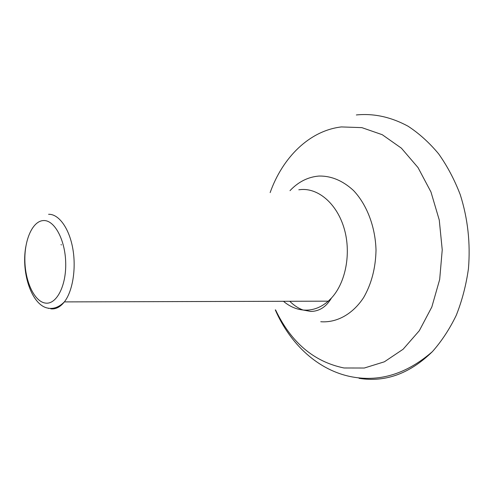 <?xml version="1.0" encoding="UTF-8"?>
<svg xmlns="http://www.w3.org/2000/svg" width="494" height="494" viewBox="0 0 494 494"><rect width="100%" height="100%" fill="white"/><g stroke="black" fill="none" stroke-linecap="round" stroke-linejoin="round"><path stroke-width="0.74" d="M298.808 189.782L301.686 189.498C319.223 188.492 337.396 204.535 344.33 229.068C351.32 253.552 345.664 282.753 331.462 298.024L328.269 301.167C320.52 307.842 312.165 310.794 303.199 310.028C296.091 309.3 289.509 306.391 283.445 301.291M43.645 220.552C32.734 220.738 24.299 239.676 24.879 260.9C25.311 282.111 34.629 301.815 45.534 303.1C56.44 304.718 66.295 285.989 65.708 262.962C65.288 239.942 54.544 220.028 43.645 220.552M356.341 114.954C373.723 113.219 390.97 116.973 408.075 126.223C419.079 133.423 429.243 142.605 438.573 153.776C447.237 165.972 454.468 179.625 460.266 194.722C467.824 218.546 470.554 243.19 468.448 268.65C466.132 285.118 462.075 300.661 456.283 315.265C449.602 329.072 441.642 341.2 432.398 351.635C409.866 373.631 385.425 382.535 359.07 378.336M290.003 190.647C298.357 181.811 308.034 176.945 319.025 176.043C331.276 175.833 342.743 180.631 353.426 190.437C366.832 204.504 375.403 226.802 376.014 250.205C375.619 268.106 371.494 283.883 363.646 297.542C352.623 314.338 336.618 322.934 320.754 321.73M270.144 192.592C282.568 157.537 309.374 130.669 341.391 126.927L361.867 127.631L382.263 134.708L401.394 148.169L418.023 167.577L430.972 191.999L439.259 220.009L442.235 249.828L439.679 279.481L431.824 307.009L419.313 330.696L403.116 349.239L384.381 361.799L364.306 368.024L344.034 367.987C313.888 361.787 291.065 342.428 275.559 309.899M48.863 308.447L47.801 308.089M48.597 214.297C58.625 213.89 68.993 227.876 72.692 248.037C76.434 268.168 72.76 291.182 64.368 301.896C60.231 307.107 55.686 309.423 50.74 308.836M289.75 301.272C293.986 305.446 298.419 308.361 303.044 310.01M303.088 310.028L310.812 311.448C319.439 311.288 326.318 306.817 331.462 298.024M432.398 351.635C407.118 373.569 380.466 382.01 352.444 376.965C318.315 370.747 290.188 344.182 275.288 309.892M61.034 244.598L61.435 244.925M25.781 246.802C20.964 273.874 32.215 305.99 48.369 308.2C53.889 309.114 59.224 307.015 64.368 301.896L328.269 301.167"/></g></svg>
